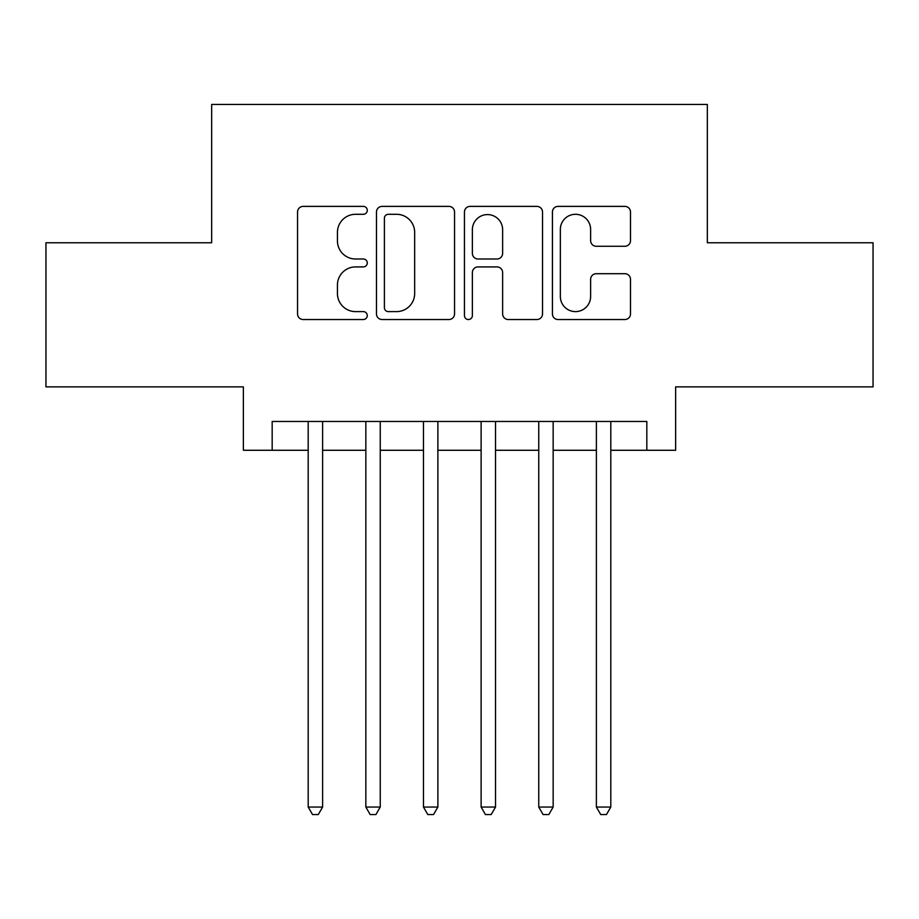 <?xml version="1.0" encoding="UTF-8"?>
<svg xmlns="http://www.w3.org/2000/svg" width="919" height="919" viewBox="0 0 919 919"><rect width="100%" height="100%" fill="white"/><g stroke="black" fill="none" stroke-linecap="round" stroke-linejoin="round"><path stroke-width="1.38" d="M367.278 210.336A3.963 3.963 0 0 0 363.327 206.384L303.213 206.384A5.652 5.652 0 0 0 297.549 212.036L297.549 313.873A5.652 5.652 0 0 0 303.213 319.536L363.327 319.536A3.963 3.963 0 0 0 367.278 315.573A3.963 3.963 0 0 0 363.327 311.61L355.538 311.61A18.104 18.104 0 0 1 337.434 293.506L337.434 285.016A18.104 18.104 0 0 1 355.538 266.912L363.327 266.912A3.963 3.963 0 0 0 367.278 262.96A3.963 3.963 0 0 0 363.327 258.997L355.538 258.997A18.104 18.104 0 0 1 337.434 240.893L337.434 232.404A18.104 18.104 0 0 1 355.538 214.299L363.327 214.299A3.963 3.963 0 0 0 367.278 210.336M624.84 246.269A5.652 5.652 0 0 0 630.503 240.606L630.503 212.036A5.652 5.652 0 0 0 624.84 206.384L558.086 206.384A5.652 5.652 0 0 0 552.422 212.036L552.422 313.873A5.652 5.652 0 0 0 558.086 319.536L624.84 319.536A5.652 5.652 0 0 0 630.503 313.873L630.503 279.365A5.652 5.652 0 0 0 624.84 273.701L596.27 273.701A5.652 5.652 0 0 0 590.618 279.365L590.618 296.481A15.129 15.129 0 0 1 575.478 311.61A15.129 15.129 0 0 1 560.349 296.481L560.349 229.44A15.129 15.129 0 0 1 575.478 214.299A15.129 15.129 0 0 1 590.618 229.44L590.618 240.606A5.652 5.652 0 0 0 596.27 246.269L624.84 246.269M272.173 450.276L272.173 421.465L646.827 421.465L646.827 450.276L675.637 450.276L675.637 386.876L873.05 386.876L873.05 242.777L707.343 242.777L707.343 104.456L211.657 104.456L211.657 242.777L45.95 242.777L45.95 386.876L243.363 386.876L243.363 450.276L308.198 450.276M454.549 212.036A5.652 5.652 0 0 0 448.897 206.384L382.132 206.384A5.652 5.652 0 0 0 376.48 212.036L376.48 313.873A5.652 5.652 0 0 0 382.132 319.536L448.897 319.536A5.652 5.652 0 0 0 454.549 313.873L454.549 212.036M470.103 206.384L536.868 206.384A5.652 5.652 0 0 1 542.52 212.036L542.52 313.873A5.652 5.652 0 0 1 536.868 319.536L508.299 319.536A5.652 5.652 0 0 1 502.636 313.873L502.636 272.575A5.652 5.652 0 0 0 496.984 266.912L478.029 266.912A5.652 5.652 0 0 0 472.366 272.575L472.366 315.573A3.963 3.963 0 0 1 468.414 319.536A3.963 3.963 0 0 1 464.451 315.573L464.451 212.036A5.652 5.652 0 0 1 470.103 206.384M322.615 450.276L365.842 450.276M380.248 450.276L423.475 450.276M437.881 450.276L481.119 450.276M495.525 450.276L538.752 450.276M553.158 450.276L596.385 450.276M610.802 450.276L646.827 450.276M388.358 214.299A3.963 3.963 0 0 0 384.395 218.262L384.395 307.647A3.963 3.963 0 0 0 388.358 311.61L396.56 311.61A18.104 18.104 0 0 0 414.664 293.506L414.664 232.404A18.104 18.104 0 0 0 396.56 214.299L388.358 214.299M502.636 229.716A15.129 15.129 0 0 0 487.507 214.587A15.129 15.129 0 0 0 472.366 229.716L472.366 253.334A5.652 5.652 0 0 0 478.029 258.997L496.984 258.997A5.652 5.652 0 0 0 502.636 253.334L502.636 229.716M322.615 421.465L322.615 807.054L308.198 807.054L308.198 421.465M322.615 807.054L318.284 814.544L312.529 814.544L308.198 807.054M380.248 421.465L380.248 807.054L365.842 807.054L365.842 421.465M380.248 807.054L375.928 814.544L370.162 814.544L365.842 807.054M437.881 421.465L437.881 807.054L423.475 807.054L423.475 421.465M437.881 807.054L433.561 814.544L427.794 814.544L423.475 807.054M495.525 421.465L495.525 807.054L481.119 807.054L481.119 421.465M495.525 807.054L491.205 814.544L485.439 814.544L481.119 807.054M553.158 421.465L553.158 807.054L538.752 807.054L538.752 421.465M553.158 807.054L548.838 814.544L543.072 814.544L538.752 807.054M610.802 421.465L610.802 807.054L596.385 807.054L596.385 421.465M610.802 807.054L606.471 814.544L600.716 814.544L596.385 807.054"/></g></svg>
